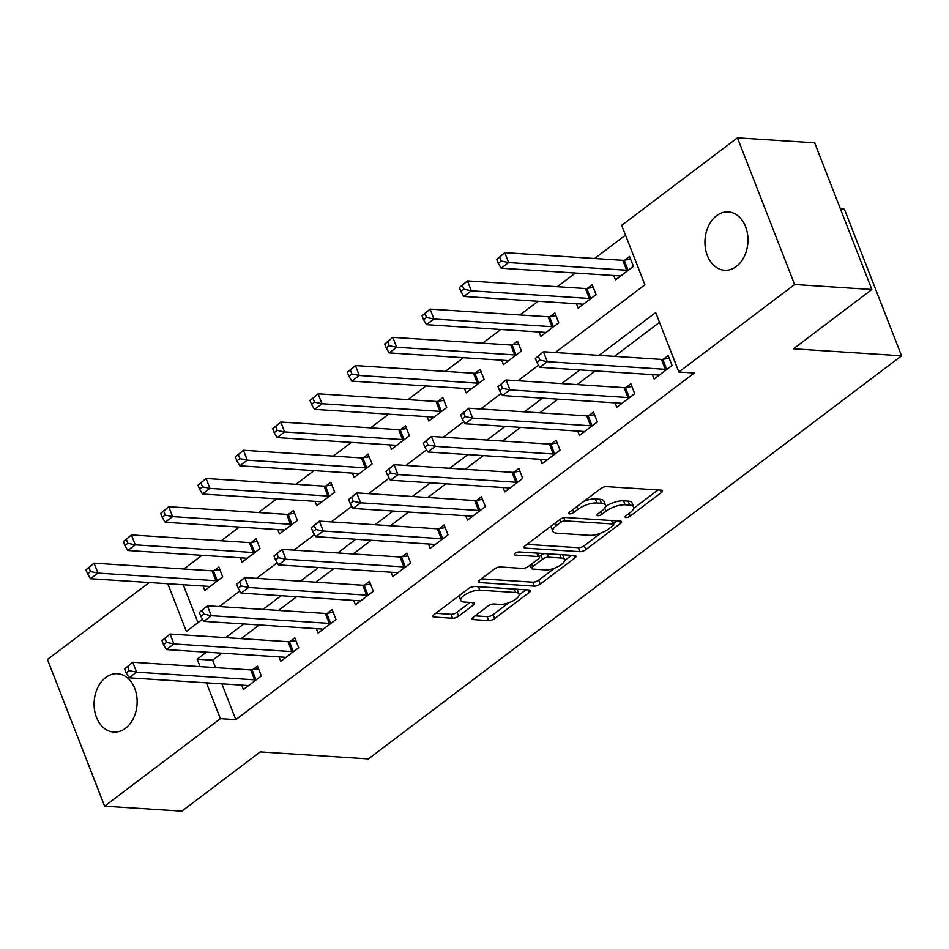 <?xml version="1.0" encoding="UTF-8"?>
<svg xmlns="http://www.w3.org/2000/svg" width="949" height="949" viewBox="0 0 949 949"><rect width="100%" height="100%" fill="white"/><g stroke="black" fill="none" stroke-linecap="round" stroke-linejoin="round"><path stroke-width="1.42" d="M626.008 517.537A3.132 1.139 158.7 0 0 630.183 516.126L661.334 492.578A4.484 1.625 158.7 0 0 662.473 490.752A4.484 1.625 158.7 0 0 661.228 490.159L606.66 486.623A4.484 1.625 158.7 0 0 600.693 488.64L569.542 512.187A3.132 1.139 158.7 0 0 568.736 513.468A3.132 1.139 158.7 0 0 569.614 513.884A3.132 1.139 158.7 0 0 573.789 512.472L577.811 509.423A14.342 5.208 158.7 0 1 596.897 502.958L601.452 503.255A14.342 5.208 158.7 0 1 605.426 505.129A14.342 5.208 158.7 0 1 601.773 510.977L597.74 514.026A3.132 1.139 158.7 0 0 596.933 515.295A3.132 1.139 158.7 0 0 597.811 515.71A3.132 1.139 158.7 0 0 601.986 514.299L606.008 511.25A14.342 5.208 158.7 0 1 625.094 504.785L629.65 505.082A14.342 5.208 158.7 0 1 633.624 506.968A14.342 5.208 158.7 0 1 629.97 512.804L625.937 515.853A3.132 1.139 158.7 0 0 625.13 517.134A3.132 1.139 158.7 0 0 626.008 517.537M105.73 677.527A29.229 21.483 93.7 0 1 117.51 673.731A29.229 21.483 93.7 0 1 136.739 696.091A29.229 21.483 93.7 0 1 125.505 728.263A29.229 21.483 93.7 0 1 113.726 732.059A29.229 21.483 93.7 0 1 94.497 709.698A29.229 21.483 93.7 0 1 105.73 677.527M716.566 215.72A29.229 21.483 93.7 0 1 728.346 211.924A29.229 21.483 93.7 0 1 747.575 234.284A29.229 21.483 93.7 0 1 736.353 266.455A29.229 21.483 93.7 0 1 724.561 270.251A29.229 21.483 93.7 0 1 705.344 247.891A29.229 21.483 93.7 0 1 716.566 215.72M473.278 617.206A4.484 1.625 158.7 0 0 472.127 619.033A4.484 1.625 158.7 0 0 473.373 619.614L488.688 620.61A4.484 1.625 158.7 0 0 494.654 618.594L529.245 592.437A4.484 1.625 158.7 0 0 530.396 590.61A4.484 1.625 158.7 0 0 529.151 590.017L474.571 586.482A4.484 1.625 158.7 0 0 468.604 588.499L434.013 614.655A4.484 1.625 158.7 0 0 432.863 616.482A4.484 1.625 158.7 0 0 434.108 617.064L452.602 618.262A4.484 1.625 158.7 0 0 458.569 616.245L473.373 605.059A4.484 1.625 158.7 0 0 474.524 603.232A4.484 1.625 158.7 0 0 473.278 602.639L464.108 602.046A11.993 4.354 158.7 0 1 460.775 600.468A11.993 4.354 158.7 0 1 466.825 593.694A11.993 4.354 158.7 0 1 479.791 590.183L515.722 592.52A11.993 4.354 158.7 0 1 519.044 594.098A11.993 4.354 158.7 0 1 513.006 600.871A11.993 4.354 158.7 0 1 500.028 604.383L494.049 603.991A4.484 1.625 158.7 0 0 488.083 606.008L473.278 617.206M555.295 352.53L644.881 284.807L621.702 225.34L737.444 137.842L814.669 142.848L871.846 289.516L793.435 348.793L901.55 355.816L368.378 758.903L260.263 751.881L181.852 811.158L104.627 806.152L47.45 659.484L149.242 582.532M871.846 289.516L794.621 284.498L678.879 372.008L655.7 312.553L599.068 355.365M221.864 683.838L235.827 719.65L694.324 373.004L678.879 372.008M235.827 719.65L220.382 718.642L104.627 806.152M579.875 551.677A4.484 1.625 158.7 0 0 585.83 549.649L620.432 523.504A4.484 1.625 158.7 0 0 621.571 521.677A4.484 1.625 158.7 0 0 620.326 521.084L565.758 517.537A4.484 1.625 158.7 0 0 559.791 519.566L525.2 545.722A4.484 1.625 158.7 0 0 524.05 547.537A4.484 1.625 158.7 0 0 525.295 548.131L579.875 551.677L578.321 547.715A4.484 1.625 158.7 0 0 584.287 545.687L600.99 533.065M574.845 557.965L540.242 584.121A4.484 1.625 158.7 0 1 534.275 586.138L479.708 582.603A4.484 1.625 158.7 0 1 478.462 582.01A4.484 1.625 158.7 0 1 479.601 580.183L494.405 568.997A4.484 1.625 158.7 0 1 500.372 566.968L522.508 568.404A4.484 1.625 158.7 0 0 528.474 566.387L538.297 558.961A4.484 1.625 158.7 0 0 539.435 557.134A4.484 1.625 158.7 0 0 538.19 556.553L515.153 555.058A3.132 1.139 158.7 0 1 514.275 554.643A3.132 1.139 158.7 0 1 515.865 552.864A3.132 1.139 158.7 0 1 519.257 551.95L574.738 555.556A4.484 1.625 158.7 0 1 575.984 556.138A4.484 1.625 158.7 0 1 574.845 557.965L573.872 555.497M659.519 322.34L614.501 356.373M595.272 370.905L577.17 384.594M557.941 399.138L539.827 412.827M520.598 427.358L502.496 441.048M483.266 455.591L465.152 469.281M445.923 483.824L427.821 497.501M408.592 512.045L390.478 525.734M371.249 540.278L353.147 553.967M333.918 568.498L315.803 582.188M296.574 596.731L278.472 610.421M259.243 624.964L241.129 638.641M221.9 653.185L212.635 660.184L215.542 667.633M652.414 374.618L654.122 379.019L672.046 365.472L668.179 355.567L663.327 359.232M615.071 402.851L616.791 407.251L634.715 393.705L630.848 383.787L625.984 387.465M577.739 431.071L579.448 435.472L597.372 421.925L593.505 412.02L588.653 415.686M540.396 459.304L542.116 463.705L560.04 450.158L556.173 440.241L551.31 443.918M503.065 487.525L504.773 491.926L522.697 478.379L518.83 468.474L513.978 472.151M465.722 515.758L467.442 520.159L485.366 506.612L481.499 496.695L476.635 500.372M428.39 543.979L430.099 548.392L448.023 534.833L444.156 524.927L439.304 528.605M391.047 572.211L392.767 576.612L410.692 563.065L406.824 553.16L401.961 556.826M353.716 600.444L355.424 604.845L373.348 591.298L369.481 581.381L364.63 585.058M316.373 628.665L318.093 633.066L336.017 619.519L332.15 609.614L327.286 613.279M279.042 656.898L280.75 661.299L298.674 647.752L294.807 637.835L289.955 641.512M241.698 685.119L243.418 689.532L261.343 675.973L257.476 666.068L252.612 669.745M625.521 235.138L594.632 258.496M575.391 273.027L557.288 286.717M538.059 301.26L519.957 314.949M500.716 329.481L482.614 343.17M463.385 357.714L445.271 371.403M426.042 385.946L407.94 399.624M388.71 414.167L370.596 427.857M351.367 442.4L333.265 456.089M314.036 470.621L295.922 484.31M276.693 498.854L258.591 512.543M239.362 527.075L221.247 540.764M202.018 555.307L183.916 568.997M183.228 584.738L198.009 622.651M613.778 275.518L615.486 279.919L633.41 266.372L629.543 256.467L624.691 260.145M576.434 303.751L578.155 308.152L596.079 294.605L592.212 284.688L587.348 288.366M539.103 331.972L540.811 336.385L558.736 322.826L554.868 312.921L550.017 316.598M501.76 360.205L503.48 364.606L521.404 351.059L517.537 341.154L512.674 344.819M464.429 388.438L466.137 392.839L484.061 379.292L480.194 369.375L475.342 373.052M427.086 416.658L428.806 421.059L446.73 407.512L442.863 397.607L437.999 401.273M389.754 444.891L391.463 449.292L409.387 435.745L405.52 425.828L400.668 429.506M352.411 473.112L354.131 477.525L372.055 463.966L368.188 454.061L363.325 457.738M315.08 501.345L316.788 505.746L334.712 492.199L330.845 482.294L325.993 485.959M277.737 529.578L279.457 533.979L297.381 520.42L293.514 510.515L288.65 514.192M240.405 557.798L242.114 562.199L260.038 548.652L256.171 538.747L251.319 542.413M203.062 586.031L204.782 590.432L222.707 576.885L218.839 566.968L213.976 570.646M901.55 355.816L844.373 209.148L840.411 208.887M737.444 137.842L794.621 284.498M167.783 583.742L186.372 631.441L202.517 619.234M219.266 606.577L239.848 591.013M256.598 578.344L277.191 562.781M293.941 550.123L314.522 534.56M331.272 521.891L351.865 506.327M368.615 493.658L389.197 478.094M405.947 465.437L426.54 449.873M443.29 437.204L463.871 421.641M480.621 408.983L501.214 393.42M517.964 380.751L538.546 365.187M206.455 652.188L197.19 659.187L200.097 666.637M206.419 682.829L220.382 718.642M579.827 369.908L561.725 383.598M542.496 398.129L524.382 411.819M505.153 426.362L487.051 440.051M467.821 454.595L449.707 468.272M430.478 482.816L412.376 496.505M393.147 511.048L375.033 524.738M355.804 539.269L337.702 552.959M318.473 567.502L300.358 581.191M281.129 595.723L263.027 609.412M243.798 623.956L225.684 637.645M212.635 660.184L197.19 659.187M633.624 506.968L632.081 503.006A14.342 5.208 158.7 0 0 628.096 501.119L629.65 505.082M605.462 506.576A14.342 5.208 158.7 0 1 623.552 500.823L628.096 501.119M605.426 505.129L603.884 501.167A14.342 5.208 158.7 0 0 599.898 499.293L601.452 503.255M583.991 501.262A14.342 5.208 158.7 0 1 595.355 498.996L599.898 499.293M633.671 508.356L658.013 489.957M526.968 544.37L578.321 547.715M613.469 523.634L617.111 520.871M612.959 525.663A3.132 1.139 158.7 0 0 613.766 524.382A3.132 1.139 158.7 0 0 612.888 523.967L564.987 520.859A3.132 1.139 158.7 0 0 560.812 522.27L556.565 525.485A14.342 5.208 158.7 0 0 552.899 531.333A14.342 5.208 158.7 0 0 556.885 533.208L589.626 535.343A14.342 5.208 158.7 0 0 608.712 528.878L612.959 525.663M551.31 525.971A14.342 5.208 158.7 0 0 551.357 527.371L552.899 531.333M571.523 555.343L564.56 560.598M554.584 568.154L538.7 580.159L540.242 584.121M481.38 578.843L532.733 582.176A4.484 1.625 158.7 0 0 538.7 580.159M537.893 553.172A4.484 1.625 158.7 0 0 537.881 553.16L539.435 557.134M545.473 569.898A11.993 4.354 158.7 0 0 558.439 566.399A11.993 4.354 158.7 0 0 564.489 559.613A11.993 4.354 158.7 0 0 561.156 558.036L548.498 557.217A4.484 1.625 158.7 0 0 542.531 559.234L532.721 566.66A4.484 1.625 158.7 0 0 531.57 568.487A4.484 1.625 158.7 0 0 532.816 569.08L545.473 569.898M564.489 559.613L562.947 555.651A11.993 4.354 158.7 0 0 562.128 554.738M544.512 553.587A4.484 1.625 158.7 0 0 540.989 555.272L542.531 559.234M539.234 556.612L540.989 555.272M519.044 594.098L517.502 590.124A11.993 4.354 158.7 0 0 516.683 589.21M474.524 586.47A11.993 4.354 158.7 0 0 469.909 587.692M459.138 595.664A11.993 4.354 158.7 0 0 459.233 596.506L460.775 600.468M435.781 613.315L451.06 614.3A4.484 1.625 158.7 0 0 457.027 612.283L470.052 602.437M475.046 615.865L487.145 616.648A4.484 1.625 158.7 0 0 493.1 614.632L508.818 602.745M519.15 594.94L525.924 589.815M496.695 259.326L498.237 263.288L501.226 261.022L499.684 257.06L496.695 259.326L504.785 252.659L508.64 262.565L501.179 268.211L619.175 275.874A4.567 1.661 -21.3 0 1 620.112 276.112L620.349 276.254M630.599 259.16L624.145 260.228A4.567 1.661 -21.3 0 1 622.781 260.323L504.785 252.659L499.684 257.06M628.558 270.05L628.013 270.133A4.567 1.661 -21.3 0 1 626.637 270.228L508.64 262.565L501.226 261.022M501.179 268.211L498.237 263.288M535.331 358.414L536.873 362.376L539.862 360.122L538.32 356.16L535.331 358.414L543.421 351.747L547.276 361.664L665.273 369.327A4.567 1.661 158.7 0 0 666.649 369.232L667.194 369.149M539.862 360.122L547.276 361.664L539.815 367.31L657.811 374.974A4.567 1.661 158.7 0 1 658.748 375.211L658.986 375.341M538.32 356.16L543.421 351.747L661.417 359.41A4.567 1.661 158.7 0 0 662.782 359.327L669.235 358.259M536.873 362.376L539.815 367.31M459.363 287.547L460.906 291.509L463.895 289.255L462.341 285.293L459.363 287.547L467.442 280.88L471.309 290.797L463.836 296.444L581.832 304.095A4.567 1.661 -21.3 0 1 582.769 304.344L583.006 304.475M593.267 287.393L586.814 288.46A4.567 1.661 -21.3 0 1 585.438 288.543L467.442 280.88L462.341 285.293M591.215 298.283L590.669 298.366A4.567 1.661 -21.3 0 1 589.305 298.461L471.309 290.797L463.895 289.255M463.836 296.444L460.906 291.509M422.02 315.78L423.562 319.742L426.552 317.488L425.01 313.514L422.02 315.78L430.111 309.113L433.966 319.018L426.504 324.665L544.501 332.328A4.567 1.661 -21.3 0 1 545.438 332.565L545.675 332.708M555.924 315.614L549.471 316.681A4.567 1.661 -21.3 0 1 548.107 316.776L430.111 309.113L425.01 313.514M553.884 326.503L553.338 326.598A4.567 1.661 -21.3 0 1 551.962 326.681L433.966 319.018L426.552 317.488M426.504 324.665L423.562 319.742M384.689 344.001L386.231 347.963L389.22 345.709L387.667 341.747L384.689 344.001L392.767 337.346L396.635 347.251L389.161 352.898L507.157 360.561A4.567 1.661 -21.3 0 1 508.095 360.798L508.332 360.94M518.593 343.846L512.128 344.914A4.567 1.661 -21.3 0 1 510.764 344.997L392.767 337.346L387.667 341.747M516.541 354.736L515.995 354.819A4.567 1.661 -21.3 0 1 514.631 354.914L396.635 347.251L389.22 345.709M389.161 352.898L386.231 347.963M498 386.646L499.542 390.608L502.531 388.355L500.977 384.381L498 386.646L506.078 379.98L509.945 389.885L627.941 397.548A4.567 1.661 158.7 0 0 629.306 397.465L629.851 397.37M502.531 388.355L509.945 389.885L502.472 395.531L620.468 403.195A4.567 1.661 158.7 0 1 621.405 403.432L621.642 403.574M500.977 384.381L506.078 379.98L624.074 387.643A4.567 1.661 158.7 0 0 625.438 387.548L631.904 386.492M499.542 390.608L502.472 395.531M460.656 414.867L462.199 418.841L465.188 416.575L463.646 412.613L460.656 414.867L468.747 408.212L472.602 418.118L590.598 425.781A4.567 1.661 158.7 0 0 591.974 425.686L592.508 425.603M465.188 416.575L472.602 418.118L465.14 423.764L583.137 431.427A4.567 1.661 158.7 0 1 584.074 431.665L584.311 431.807M463.646 412.613L468.747 408.212L586.743 415.864A4.567 1.661 158.7 0 0 588.107 415.781L594.56 414.713M462.199 418.841L465.14 423.764M423.325 443.1L424.867 447.062L427.857 444.808L426.303 440.846L423.325 443.1L431.404 436.433L435.271 446.35L553.267 454.002A4.567 1.661 158.7 0 0 554.631 453.919L555.177 453.824M427.857 444.808L435.271 446.35L427.797 451.997L545.794 459.648A4.567 1.661 158.7 0 1 546.731 459.885L546.968 460.028M426.303 440.846L431.404 436.433L549.4 444.096A4.567 1.661 158.7 0 0 550.764 444.013L557.229 442.946M424.867 447.062L427.797 451.997M347.346 372.233L348.888 376.195L351.877 373.942L350.335 369.98L347.346 372.233L355.436 365.567L359.291 375.472L351.83 381.118L469.826 388.782A4.567 1.661 -21.3 0 1 470.763 389.019L471.001 389.161M481.25 372.079L474.797 373.135A4.567 1.661 -21.3 0 1 473.432 373.23L355.436 365.567L350.335 369.98M479.209 382.957L478.664 383.052A4.567 1.661 -21.3 0 1 477.288 383.135L359.291 375.472L351.877 373.942M351.83 381.118L348.888 376.195M385.982 471.333L387.524 475.295L390.514 473.029L388.971 469.067L385.982 471.333L394.072 464.666L397.928 474.571L515.924 482.234A4.567 1.661 158.7 0 0 517.3 482.151L517.834 482.056M390.514 473.029L397.928 474.571L390.466 480.218L508.462 487.881A4.567 1.661 158.7 0 1 509.399 488.118L509.637 488.261M388.971 469.067L394.072 464.666L512.069 472.329A4.567 1.661 158.7 0 0 513.433 472.234L519.886 471.167M387.524 475.295L390.466 480.218M310.015 400.454L311.557 404.428L314.546 402.162L312.992 398.2L310.015 400.454L318.093 393.799L321.96 403.705L314.487 409.351L432.483 417.014A4.567 1.661 -21.3 0 1 433.42 417.252L433.657 417.394M443.918 400.3L437.453 401.368A4.567 1.661 -21.3 0 1 436.089 401.451L318.093 393.799L312.992 398.2M441.866 411.19L441.321 411.273A4.567 1.661 -21.3 0 1 439.956 411.368L321.96 403.705L314.546 402.162M314.487 409.351L311.557 404.428M272.671 428.687L274.214 432.649L277.203 430.395L275.661 426.433L272.671 428.687L280.762 422.02L284.617 431.937L277.155 437.584L395.152 445.235A4.567 1.661 -21.3 0 1 396.089 445.472L396.326 445.615M406.575 428.533L400.122 429.6A4.567 1.661 -21.3 0 1 398.758 429.683L280.762 422.02L275.661 426.433M404.523 439.411L403.989 439.506A4.567 1.661 -21.3 0 1 402.613 439.589L284.617 431.937L277.203 430.395M277.155 437.584L274.214 432.649M235.34 456.92L236.882 460.882L239.872 458.616L238.318 454.654L235.34 456.92L243.418 450.253L247.286 460.158L239.812 465.805L357.809 473.468A4.567 1.661 -21.3 0 1 358.746 473.705L358.983 473.848M369.244 456.754L362.779 457.821A4.567 1.661 -21.3 0 1 361.415 457.916L243.418 450.253L238.318 454.654M367.192 467.643L366.646 467.738A4.567 1.661 -21.3 0 1 365.282 467.821L247.286 460.158L239.872 458.616M239.812 465.805L236.882 460.882M348.651 499.554L350.193 503.516L353.182 501.262L351.628 497.3L348.651 499.554L356.729 492.887L360.596 502.804L478.593 510.467A4.567 1.661 158.7 0 0 479.957 510.372L480.502 510.289M353.182 501.262L360.596 502.804L353.123 508.45L471.119 516.102A4.567 1.661 158.7 0 1 472.056 516.351L472.294 516.481M351.628 497.3L356.729 492.887L474.725 500.55A4.567 1.661 158.7 0 0 476.09 500.467L482.555 499.399M350.193 503.516L353.123 508.45M311.308 527.786L312.85 531.748L315.839 529.495L314.297 525.521L311.308 527.786L319.398 521.12L323.253 531.025L441.249 538.688A4.567 1.661 158.7 0 0 442.625 538.605L443.159 538.51M315.839 529.495L323.253 531.025L315.792 536.671L433.788 544.335A4.567 1.661 158.7 0 1 434.725 544.572L434.962 544.714M314.297 525.521L319.398 521.12L437.394 528.783A4.567 1.661 158.7 0 0 438.758 528.688L445.211 527.632M312.85 531.748L315.792 536.671M273.976 556.007L275.518 559.969L278.508 557.715L276.954 553.753L273.976 556.007L282.055 549.352L285.922 559.258L403.918 566.921A4.567 1.661 158.7 0 0 405.282 566.826L405.828 566.743M278.508 557.715L285.922 559.258L278.448 564.904L396.445 572.567A4.567 1.661 158.7 0 1 397.382 572.805L397.619 572.947M276.954 553.753L282.055 549.352L400.051 557.004A4.567 1.661 158.7 0 0 401.415 556.921L407.88 555.853M275.518 559.969L278.448 564.904M197.997 485.141L199.539 489.103L202.528 486.849L200.986 482.887L197.997 485.141L206.087 478.474L209.943 488.391L202.481 494.038L320.477 501.701A4.567 1.661 -21.3 0 1 321.414 501.938L321.652 502.068M331.901 484.986L325.448 486.054A4.567 1.661 -21.3 0 1 324.084 486.137L206.087 478.474L200.986 482.887M329.849 495.876L329.315 495.959A4.567 1.661 -21.3 0 1 327.939 496.054L209.943 488.391L202.528 486.849M202.481 494.038L199.539 489.103M236.633 584.24L238.175 588.202L241.165 585.948L239.623 581.986L236.633 584.24L244.723 577.573L248.579 587.49L366.575 595.142A4.567 1.661 158.7 0 0 367.951 595.059L368.485 594.964M241.165 585.948L248.579 587.49L241.117 593.125L359.113 600.788A4.567 1.661 158.7 0 1 360.051 601.025L360.288 601.168M239.623 581.986L244.723 577.573L362.72 585.236A4.567 1.661 158.7 0 0 364.084 585.142L370.537 584.086M238.175 588.202L241.117 593.125M160.666 513.373L162.208 517.335L165.197 515.082L163.643 511.108L160.666 513.373L168.744 506.707L172.611 516.612L165.138 522.258L283.134 529.922A4.567 1.661 -21.3 0 1 284.071 530.159L284.309 530.301M294.57 513.219L288.105 514.275A4.567 1.661 -21.3 0 1 286.74 514.37L168.744 506.707L163.643 511.108M292.517 524.097L291.972 524.192A4.567 1.661 -21.3 0 1 290.608 524.275L172.611 516.612L165.197 515.082M165.138 522.258L162.208 517.335M199.302 612.461L200.844 616.435L203.833 614.169L202.279 610.207L199.302 612.461L207.38 605.806L211.247 615.711L329.244 623.374A4.567 1.661 158.7 0 0 330.608 623.279L331.154 623.196M203.833 614.169L211.247 615.711L203.774 621.358L321.77 629.021A4.567 1.661 158.7 0 1 322.707 629.258L322.945 629.401M202.279 610.207L207.38 605.806L325.377 613.457A4.567 1.661 158.7 0 0 326.741 613.374L333.206 612.307M200.844 616.435L203.774 621.358M123.323 541.594L124.865 545.568L127.854 543.303L126.312 539.34L123.323 541.594L131.413 534.939L135.268 544.845L127.807 550.491L245.803 558.154A4.567 1.661 -21.3 0 1 246.74 558.392L246.977 558.534M257.226 541.44L250.773 542.508A4.567 1.661 -21.3 0 1 249.409 542.591L131.413 534.939L126.312 539.34M255.174 552.33L254.64 552.413A4.567 1.661 -21.3 0 1 253.264 552.508L135.268 544.845L127.854 543.303M127.807 550.491L124.865 545.568M161.959 640.694L163.501 644.656L166.49 642.402L164.948 638.44L161.959 640.694L170.049 634.027L173.904 643.944L291.901 651.595A4.567 1.661 158.7 0 0 293.277 651.512L293.81 651.417M166.49 642.402L173.904 643.944L166.443 649.591L284.439 657.242A4.567 1.661 158.7 0 1 285.376 657.479L285.613 657.621M164.948 638.44L170.049 634.027L288.033 641.69A4.567 1.661 158.7 0 0 289.409 641.607L295.863 640.539M163.501 644.656L166.443 649.591M85.991 569.827L87.533 573.789L90.523 571.535L88.969 567.573L85.991 569.827L94.07 563.16L97.937 573.077L90.463 578.712L208.46 586.375A4.567 1.661 -21.3 0 1 209.397 586.612L209.634 586.755M219.895 569.673L213.43 570.74A4.567 1.661 -21.3 0 1 212.066 570.823L94.07 563.16L88.969 567.573M217.843 580.551L217.297 580.646A4.567 1.661 -21.3 0 1 215.933 580.729L97.937 573.077L90.523 571.535M90.463 578.712L87.533 573.789M124.627 668.926L126.17 672.888L129.159 670.623L127.605 666.661L124.627 668.926L132.706 662.26L136.573 672.165L254.569 679.828A4.567 1.661 158.7 0 0 255.933 679.745L256.479 679.65M129.159 670.623L136.573 672.165L129.1 677.811L247.096 685.475A4.567 1.661 158.7 0 1 248.033 685.712L248.27 685.854M127.605 666.661L132.706 662.26L250.702 669.923A4.567 1.661 158.7 0 0 252.066 669.828L258.531 668.76M126.17 672.888L129.1 677.811M629.128 513.433L630.183 516.126M572.733 509.779L573.789 512.472M600.931 511.606L601.986 514.299M623.552 500.823L625.094 504.785M604.75 508.023L606.008 511.25M595.355 498.996L596.897 502.958M576.767 506.73L577.811 509.423M660.374 490.111L661.334 492.578M524.572 546.268L525.295 548.131M619.472 521.025L620.432 523.504M584.287 545.687L585.83 549.649M611.547 520.515L612.888 523.967M563.777 517.763L564.987 520.859M559.756 519.589L560.812 522.27M555.509 522.792L556.565 525.485M532.733 582.176L534.275 586.138M478.972 580.741L479.708 582.603M536.849 553.089L538.19 556.553M514.643 553.753L515.153 555.058M559.815 554.584L561.156 558.036M547.158 553.765L548.498 557.217M531.665 563.979L532.721 566.66M514.37 589.056L515.722 592.52M478.438 586.731L479.791 590.183M472.412 602.579L473.373 605.059M457.027 612.283L458.569 616.245M451.06 614.3L452.602 618.262M433.385 615.201L434.108 617.064M528.285 589.97L529.245 592.437M493.1 614.632L494.654 618.594M487.145 616.648L488.688 620.61M472.649 617.752L473.373 619.614M624.145 260.228L628.013 270.133M622.781 260.323L626.637 270.228M665.273 369.327L661.417 359.41M666.649 369.232L662.782 359.327M586.814 288.46L590.669 298.366M585.438 288.543L589.305 298.461M549.471 316.681L553.338 326.598M548.107 316.776L551.962 326.681M512.128 344.914L515.995 354.819M510.764 344.997L514.631 354.914M627.941 397.548L624.074 387.643M629.306 397.465L625.438 387.548M590.598 425.781L586.743 415.864M591.974 425.686L588.107 415.781M553.267 454.002L549.4 444.096M554.631 453.919L550.764 444.013M474.797 373.135L478.664 383.052M473.432 373.23L477.288 383.135M515.924 482.234L512.069 472.329M517.3 482.151L513.433 472.234M437.453 401.368L441.321 411.273M436.089 401.451L439.956 411.368M400.122 429.6L403.989 439.506M398.758 429.683L402.613 439.589M362.779 457.821L366.646 467.738M361.415 457.916L365.282 467.821M478.593 510.467L474.725 500.55M479.957 510.372L476.09 500.467M441.249 538.688L437.394 528.783M442.625 538.605L438.758 528.688M403.918 566.921L400.051 557.004M405.282 566.826L401.415 556.921M325.448 486.054L329.315 495.959M324.084 486.137L327.939 496.054M366.575 595.142L362.72 585.236M367.951 595.059L364.084 585.142M288.105 514.275L291.972 524.192M286.74 514.37L290.608 524.275M329.244 623.374L325.377 613.457M330.608 623.279L326.741 613.374M250.773 542.508L254.64 552.413M249.409 542.591L253.264 552.508M291.901 651.595L288.033 641.69M293.277 651.512L289.409 641.607M213.43 570.74L217.297 580.646M212.066 570.823L215.933 580.729M254.569 679.828L250.702 669.923M255.933 679.745L252.066 669.828M612.271 520.562L613.766 524.382M530.23 565.058L531.57 568.487"/></g></svg>
